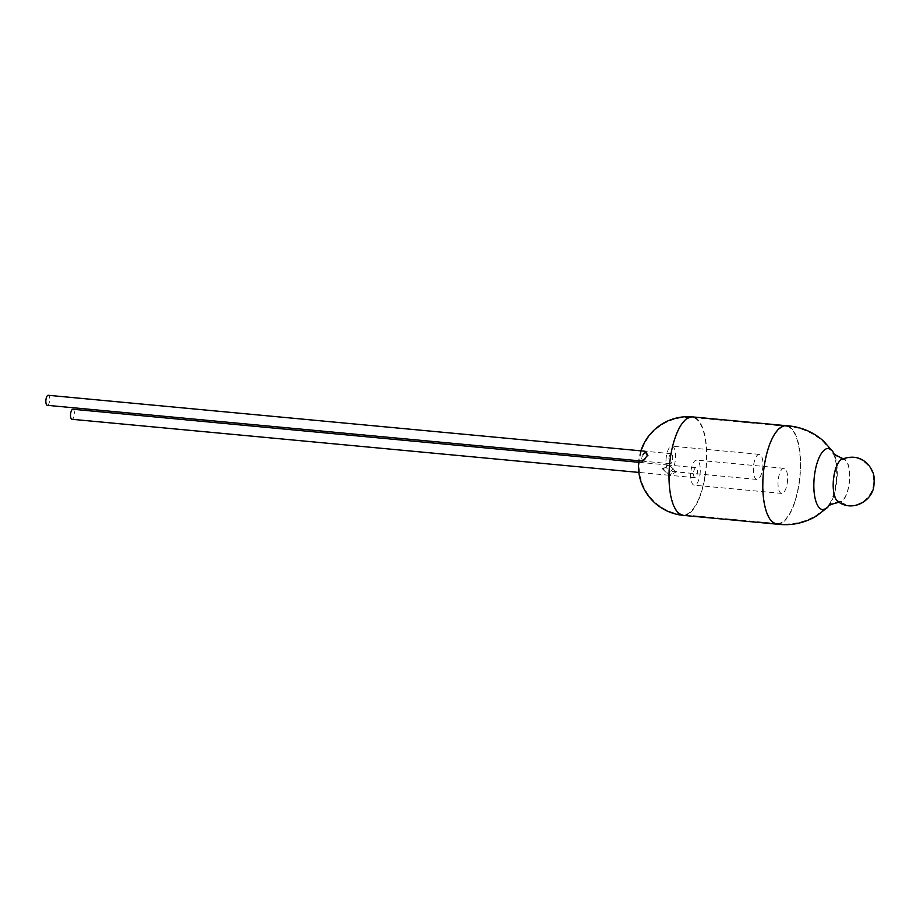 <?xml version="1.0" encoding="UTF-8"?>
<svg xmlns="http://www.w3.org/2000/svg" width="920" height="920" viewBox="0 0 920 920"><rect width="100%" height="100%" fill="white"/><g stroke="black" fill="none" stroke-linecap="round" stroke-linejoin="round"><path stroke-width="0.69" stroke-dasharray="4.6 3.45" d="M645.138 451.237L641.148 456.768L642.62 461.138M47.288 405.329A5.037 1.874 95.4 0 0 49.53 401.304A5.037 1.874 95.4 0 0 48.231 395.289M776.756 524.135A49.45 18.389 95.4 0 0 777.055 524.17A49.45 18.389 95.4 0 0 798.974 484.713A49.45 18.389 95.4 0 0 786.289 425.684L786.14 425.672M828.207 506.713A30.694 11.419 95.4 0 0 836.303 485.116A30.694 11.419 95.4 0 0 833.301 452.352M662.319 468.728L668.886 475.237L675.544 471.638L668.254 465.048L662.319 468.728M72.921 409.25A5.037 1.874 -84.6 0 1 74.221 415.265A5.037 1.874 -84.6 0 1 71.978 419.29M837.717 501.423A21.677 8.061 95.4 0 0 839.81 502.124A21.677 8.061 95.4 0 0 849.045 484.817A21.677 8.061 95.4 0 0 843.847 459.011A21.677 8.061 95.4 0 0 841.662 459.31M787.232 483.345A12.604 4.681 95.4 0 0 784.001 468.315A12.604 4.681 95.4 0 0 778.412 478.365A12.604 4.681 95.4 0 0 781.644 493.407A12.604 4.681 95.4 0 0 787.232 483.345M699.89 475.157A12.604 4.681 95.4 0 0 696.658 460.126A12.604 4.681 95.4 0 0 691.069 470.178A12.604 4.681 95.4 0 0 694.301 485.219A12.604 4.681 95.4 0 0 699.89 475.157M693.714 471.672A5.037 1.874 -84.6 0 1 695.945 467.647A5.037 1.874 -84.6 0 1 697.245 473.662A5.037 1.874 -84.6 0 1 695.014 477.687A5.037 1.874 -84.6 0 1 693.714 471.672M663.056 468.797L669.07 465.129L676.556 471.73L669.748 475.318L663.056 468.797M764.6 465.267A48.829 18.158 95.4 0 0 776.836 523.503A48.829 18.158 95.4 0 0 777.135 523.537A48.829 18.158 95.4 0 0 798.767 484.587A48.829 18.158 95.4 0 0 786.244 426.316A48.829 18.158 95.4 0 0 785.944 426.293A48.829 18.158 95.4 0 0 764.6 465.267M814.545 473.018A30.268 11.258 95.4 0 0 816.04 502.193A30.268 11.258 95.4 0 0 827.114 506.954A30.268 11.258 95.4 0 0 827.735 506.287A30.268 11.258 95.4 0 0 835.716 484.989A30.268 11.258 95.4 0 0 832.761 452.674A30.268 11.258 95.4 0 0 832.278 451.904A30.268 11.258 95.4 0 0 814.545 473.018M641.895 456.837L646.001 451.329L648.347 455.779L643.448 461.207L641.895 456.837M672.554 459.712A5.037 1.874 95.4 0 0 671.266 453.698A5.037 1.874 95.4 0 0 669.024 457.711A5.037 1.874 95.4 0 0 670.323 463.726A5.037 1.874 95.4 0 0 672.554 459.712M834.221 476.387A21.033 7.82 95.4 0 0 837.913 500.779A21.033 7.82 95.4 0 0 839.948 501.492A21.033 7.82 95.4 0 0 848.93 484.702A21.033 7.82 95.4 0 0 843.87 459.655A21.033 7.82 95.4 0 0 841.731 459.977A21.033 7.82 95.4 0 0 834.221 476.387M666.379 456.216A12.604 4.681 95.4 0 0 669.61 471.258A12.604 4.681 95.4 0 0 675.199 461.207A12.604 4.681 95.4 0 0 671.968 446.166A12.604 4.681 95.4 0 0 666.379 456.216M762.542 469.395A12.604 4.681 95.4 0 0 759.31 454.353A12.604 4.681 95.4 0 0 753.721 464.404A12.604 4.681 95.4 0 0 756.953 479.447A12.604 4.681 95.4 0 0 762.542 469.395M683.284 515.372A49.45 18.389 95.4 0 0 705.203 475.916A49.45 18.389 95.4 0 0 695.462 417.853A49.45 18.389 95.4 0 0 692.519 416.898M704.984 475.801A48.829 18.158 95.4 0 0 695.37 418.462A48.829 18.158 95.4 0 0 692.461 417.53A48.829 18.158 95.4 0 0 670.818 456.481A48.829 18.158 95.4 0 0 680.432 513.808A48.829 18.158 95.4 0 0 683.341 514.751A48.829 18.158 95.4 0 0 704.984 475.801M640.872 450.846A49.45 49.45 0 0 0 638.733 460.77M668.254 465.06L638.595 462.277M838.81 502.182L839.81 502.124M842.881 458.769L843.847 459.011M668.886 475.237L638.848 472.42M784.001 468.315L696.658 460.126M781.644 493.407L694.301 485.219M695.945 467.647L669.07 465.129M786.244 426.316L692.461 417.53A48.829 48.829 0 0 0 663.872 508.645A48.829 48.829 0 0 0 683.341 514.751L777.135 523.537M776.836 523.503C790.935 525.308 804.045 522.629 816.178 515.476L827.114 506.954M671.266 453.698L646.001 451.329M839.948 501.492C831.243 503.47 827.172 505.068 827.735 506.287M843.87 459.655C835.693 456.101 831.99 453.767 832.761 452.674M841.731 459.977C856.98 454.526 862.661 460.172 868.319 465.623C872.631 470.534 874.287 477.066 873.31 485.231C872.965 490.141 870.216 495.121 865.076 500.169C858.509 504.482 851.874 508.967 837.913 500.779M785.944 426.293C800.135 427.144 812.521 432.216 823.112 441.496L832.278 451.904M695.014 477.687L669.748 475.318M670.323 463.726L643.448 461.207M759.31 454.353L671.968 446.166M756.953 479.447L669.61 471.258"/><path stroke-width="1.38" d="M647.323 455.676L645.138 451.237L48.231 395.289A5.037 1.874 95.4 0 0 46 399.315A5.037 1.874 95.4 0 0 47.288 405.329L642.62 461.127L647.323 455.676M786.289 425.684A49.45 18.389 95.4 0 0 785.99 425.661A49.45 18.389 95.4 0 0 764.37 465.14A49.45 18.389 95.4 0 0 776.756 524.135C791.005 525.952 804.252 523.238 816.511 516.005L827.574 507.391A30.694 11.419 95.4 0 0 828.207 506.713C827.712 505.551 831.576 504.022 839.81 502.124M843.847 459.011C836.119 455.618 832.6 453.399 833.301 452.352A30.694 11.419 95.4 0 0 832.807 451.559A30.694 11.419 95.4 0 0 814.821 472.972A30.694 11.419 95.4 0 0 816.339 502.561A30.694 11.419 95.4 0 0 827.574 507.391M638.848 472.42L71.978 419.29A5.037 1.874 -84.6 0 1 70.691 413.264A5.037 1.874 -84.6 0 1 72.921 409.25L638.595 462.277M833.876 476.238A21.677 8.061 95.4 0 0 837.717 501.423C852.92 512.992 872.999 500.192 873.931 485.334C874.345 476.836 874.885 474.018 868.825 465.244C861.706 457.148 852.656 455.17 841.662 459.31A21.677 8.061 95.4 0 0 833.876 476.238M640.872 450.846A49.45 49.45 0 0 1 692.519 416.898A49.45 18.389 95.4 0 0 670.599 456.354A49.45 18.389 95.4 0 0 680.34 514.429A49.45 18.389 95.4 0 0 683.284 515.372L776.917 524.159M638.733 460.77A49.45 49.45 0 0 0 683.284 515.372M692.519 416.898L786.14 425.672M832.807 451.559L823.538 441.036C812.843 431.652 800.331 426.523 785.99 425.661"/></g></svg>

